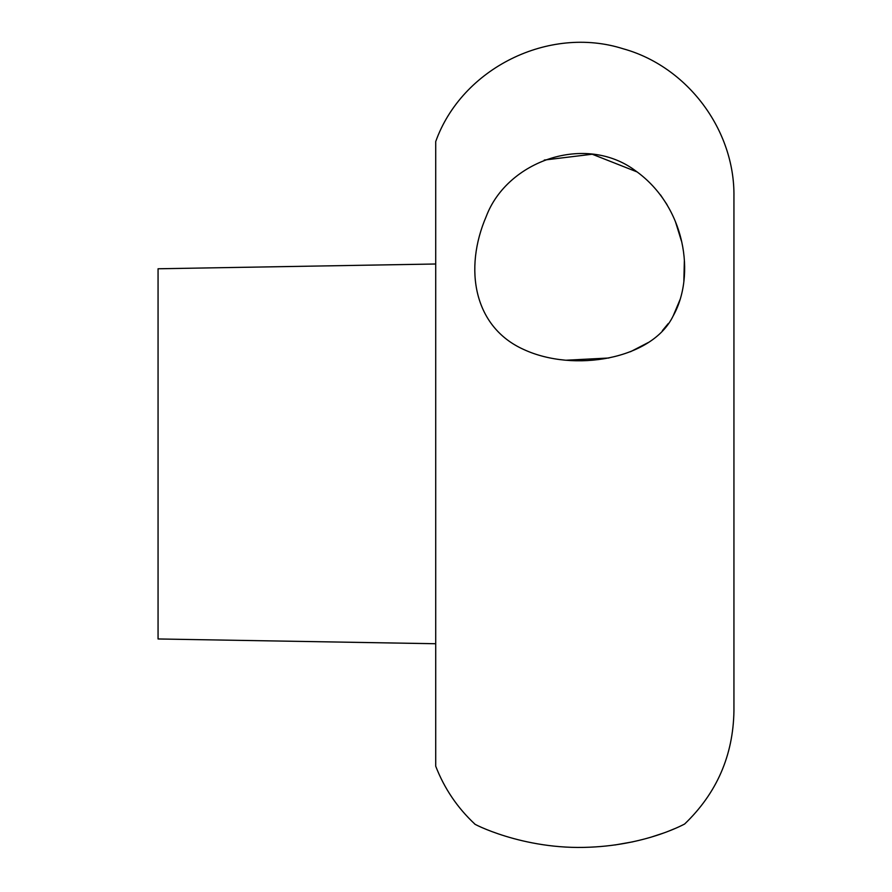 <?xml version="1.0" encoding="UTF-8"?>
<svg xmlns="http://www.w3.org/2000/svg" width="892" height="892" viewBox="0 0 892 892"><rect width="100%" height="100%" fill="white"/><g stroke="black" fill="none" stroke-linecap="round" stroke-linejoin="round"><path stroke-width="1.34" d="M435.72 263.999L158.062 268.771L158.062 638.973L435.72 643.734M435.72 453.872L435.72 766.206C444.339 788.483 457.384 807.773 474.856 824.074C471.032 822.524 522.478 850.377 589.846 847.199C649.543 844.691 686.65 822.714 684.577 824.074C716.733 793.233 733.191 755.535 733.938 710.991L733.938 196.753C734.986 130.031 687.42 66.521 623.107 48.759C548.881 25.154 461.945 68.193 435.72 141.538L435.72 453.872M544.254 160.058L592.221 154.227L637.2 171.966M660.504 194.902L667.004 204.625M675.467 221.762L681.466 241.13M684.342 261.2L683.852 281.682M680.384 298.798L673.159 315.946M668.242 323.573L662.377 330.642M648.161 342.584L630.466 351.738M608.913 358.004L566.286 360.212M486.263 216.388C463.628 268.827 473.685 327.018 523.671 349.463C573.712 372.767 652.063 359.42 673.047 316.147C695.994 275.583 685.569 206.52 635.762 170.952C585.498 133.075 507.236 160.738 486.263 216.388M615.067 844.958L632.963 841.803M650.391 837.376L663.369 833.117M669.413 830.831L674.597 828.69"/></g></svg>
